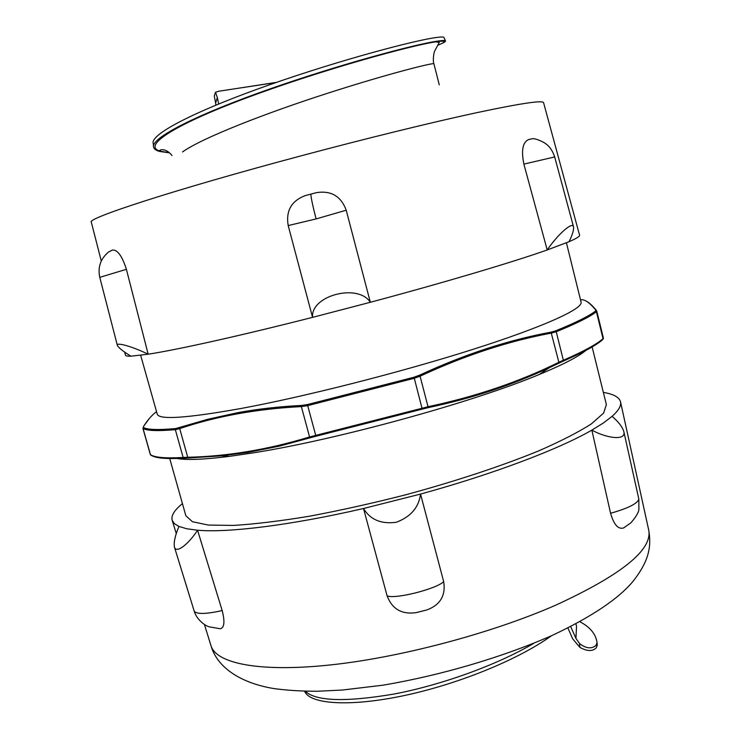 <?xml version="1.0" encoding="UTF-8"?>
<svg xmlns="http://www.w3.org/2000/svg" width="740" height="740" viewBox="0 0 740 740"><rect width="100%" height="100%" fill="white"/><g stroke="black" fill="none" stroke-linecap="round" stroke-linejoin="round"><path stroke-width="1.11" d="M570.642 626.493L575.923 638.361M576.525 626.41L575.933 638.361L579.513 643.541L579.901 647.389L572.649 638.796L567.867 627.909M579.901 647.389C586.949 651.339 592.361 651.542 596.116 648.009L597.208 645.391M215.386 92.639L214.286 95.997L215.627 103.008L217.338 97.625L215.506 92.278L218.781 91.233M219.419 91.15L276.529 82.353M215.895 105.117L215.627 103.008M217.338 97.625L218.698 103.961M169.46 152.847L159.6 151.45C156.038 150.488 154.04 149.064 153.596 147.167C150.46 137.751 199.19 113.645 270.544 88.717C341.788 63.76 415.797 44.187 437.192 41.163C442.761 40.33 445.545 40.293 445.536 41.042C445.462 41.801 442.918 43.17 437.904 45.149M153.513 146.409L153.226 143.412C150.054 133.792 199.134 109.381 270.655 84.397C342.065 59.385 415.704 40.127 436.286 37.509C441.41 36.806 443.982 36.834 444 37.592L445.462 40.848M438.376 40.987L436.406 41.801M595.913 645.493C591.454 649.147 585.988 648.499 579.513 643.532M579.716 621.655C590.002 626.974 595.793 633.995 597.097 642.699L595.894 645.484M533.512 643.504C495.976 665.51 440.615 685.166 394.143 694.018C345.7 702.232 316.045 701.307 305.176 691.234M551.466 635.762C516.936 660.607 455.414 685 402.338 695.961C349.132 706.987 311.568 703.943 305.121 692.298L304.603 691.216M124.672 352.083L125.458 355.154C125.606 355.94 127.419 356.273 130.906 356.18L148.167 354.21C177.239 349.743 239.409 335.988 312.567 317.358L370.333 302.29C444.536 282.449 512.228 262.293 547.212 249.972L569.079 241.684C576.497 238.474 579.994 236.31 579.568 235.181L543.586 102.703C542.91 100.02 520.312 103.415 475.783 112.878C431.217 122.516 365.764 138.556 300.727 155.937C175.917 189.2 85.6 218.67 91.316 222.194L101.306 261.109M603.359 392.404C613.645 394.096 619.38 397.269 620.546 401.931C621.378 405.779 618.566 410.58 612.091 416.343L603.489 422.919L591.861 430.125C558.996 449.125 493.524 474.026 420.542 494.07L363.516 508.5C291.024 525.271 228.188 532.929 197.552 530.219L186.785 528.767L178.96 526.445L174.464 523.707L172.198 520.387C170.912 515.762 174.326 510.174 182.438 503.616M169.738 458.55L185.851 515.752L192.409 521.709L208.356 525.067L233.71 525.418C255.078 524.087 280.275 521.034 309.311 516.243C339.993 510.498 371.98 503.385 405.289 494.903C455.054 481.453 501.683 466.015 538.433 450.993C560.902 441.179 578.56 432.132 591.417 423.863L603.618 413.068L606.375 404.641L591.963 346.264M580.53 299.94C584.138 298.831 589.216 302.197 595.737 310.042L595.589 311.013L596.412 311.753L596.745 311.059L595.737 310.042M555.472 330.91L551.032 332.14C508.019 340.141 464.267 354.451 419.793 375.088L413.901 377.252L414.289 378.269L420.486 376.013C464.896 355.376 508.593 341.057 551.568 333.065L556.24 331.742C576.506 323.491 589.9 316.831 596.412 311.753L603.035 338.661C596.671 344.313 583.435 351.5 563.344 360.241L558.866 362.286C518.962 381.923 475.487 396.705 428.46 406.621L309.579 436.961C267.908 449.643 227.171 456.414 187.368 457.283L183.141 457.468C165.483 458.458 154.586 457.514 150.451 454.638L143.042 428.488C147.029 430.791 157.796 431.18 175.343 429.663L179.367 428.738C216.062 416.278 256.725 408.887 301.365 406.593L307.489 405.677L414.289 378.269L422.226 409.118L428.266 407.611C471.685 398.481 512.062 385.161 549.413 367.66L563.057 361.222L563.344 360.241L556.24 331.742L555.472 330.91C575.702 322.696 589.068 316.063 595.589 311.013M413.901 377.252L307.414 404.577L301.596 405.437C279.267 406.556 257.909 408.98 237.512 412.717L207.727 419.303L175.63 428.571L175.343 429.663L183.141 457.468L183.862 458.162C166.112 459.17 155.039 458.106 150.627 454.98L151.053 455.257M175.63 428.571C158.129 430.107 147.389 429.746 143.403 427.47L143.514 426.518C147.667 419.913 152.005 414.955 156.529 411.644M143.514 426.518L143.403 427.47M566.424 242.794L581.076 302.151C583.148 308.746 543.808 326.858 472.102 349.641C400.562 372.377 305.056 396.64 241 408.489C186.887 418.174 158.971 420.052 157.232 414.132L140.656 355.283M151.284 455.304C155.437 458.18 166.315 459.142 183.936 458.171L222.056 455.822L248.427 452.334L279.221 446.164L315.962 436.239L307.414 404.577M603.415 338.199L602.924 339.373C596.449 345.201 583.157 352.481 563.057 361.222C583.083 352.508 596.283 345.321 602.638 339.66L603.415 338.199M587.976 348.494C581.594 355.024 565.351 363.692 539.247 374.496C473.212 402.218 336.534 439.8 253.21 452.871L229.335 456.386C204.018 459.559 186.536 460.252 176.888 458.467M370.333 302.29C358.123 283.05 310.541 295.519 312.567 317.358L370.333 302.29L346.218 210.215C341.011 196.165 331.048 190.319 316.322 192.678L305.287 195.601C291.43 200.845 285.733 210.835 288.193 225.571L316.119 218.92L346.209 210.215M312.567 317.358L288.193 225.571M197.552 530.219L186.785 528.767L178.96 526.445C175.13 535.455 173.623 542.327 174.427 547.073C176.277 554.094 188.904 543.678 197.552 530.219L222.176 610.574C206.432 614.08 197.127 614.348 194.287 611.379L194.241 611.203M218.929 628.538L220.4 628.778C224.377 627.585 224.969 621.517 222.176 610.574M415.926 612.674L426.647 610.01C440.198 605.052 445.878 595.598 443.676 581.659C436.138 589.142 394.17 599.604 387.075 595.774C392.071 608.992 401.681 614.626 415.926 612.674M363.516 508.5C370.259 519.702 381.183 524.29 396.279 522.274C410.719 516.844 418.803 507.446 420.542 494.07L363.516 508.5L387.075 595.774M420.542 494.07L443.676 581.659M569.079 241.684C572.418 234.848 573.916 229.927 573.555 226.921C572.603 220.936 557.202 235.154 547.212 249.972L569.079 241.684M547.212 249.972L523.874 164.113L554.686 156.935L573.555 226.921M535.88 139.12L532.957 138.602L528.61 139.536C522.708 142.228 521.126 150.424 523.874 164.113M591.861 430.125C607.383 438.626 626.41 440.818 623.811 431.513C622.368 426.888 618.464 421.828 612.091 416.343L603.489 422.919L591.861 430.125L610.574 513.273C613.885 524.752 618.27 529.637 623.7 527.925L625.337 526.695M623.7 527.916L629.611 523.698C630.471 523.911 638.935 513.717 638.888 509.324L638.842 499.139C637.436 503.635 628.02 508.343 610.574 513.273M148.167 354.21C133.431 346.958 115.986 341.714 117.373 345.441C118.687 347.883 123.201 351.463 130.906 356.18L148.167 354.21L126.392 269.314C122.211 256.225 117.623 249.778 112.619 250L108.243 252.164M117.373 345.441L99.77 277.343L126.392 269.314M307.23 692.973L306.101 691.252M182.549 151.94C201.9 137.982 265.975 113.044 327.977 93.138C390.008 73.177 434.241 62.326 433.918 63.788C432.946 62.65 433.252 53.613 434.805 50.819L439.246 42.439L435.832 41.828C446.294 40.339 446.969 41.477 437.858 45.233M169.201 152.625L161.033 151.367C139.879 146.437 175.861 123.904 250.444 96.431C324.925 68.922 412.217 45.205 435.731 41.847M438.432 40.977L436.535 41.791M276.039 82.519L218.781 91.224M620.546 401.931L648.749 530.247C652.449 549.894 621.508 574.841 555.925 605.089C491.369 633.422 399.878 657.657 329.568 665.029C259.12 672.42 216.376 663.41 211.057 645.89L204.416 624.44M551.032 332.14L558.866 362.286L558.793 363.192L549.598 367.577M419.793 375.088L428.266 407.611M301.596 405.437L301.365 406.593L309.579 436.961L310.319 437.71M179.459 427.674L187.932 458.005L222.009 455.822M183.936 458.171L187.96 458.014M315.962 436.239L422.226 409.118M316.119 218.92C312.909 206.58 311.142 198.32 310.8 194.139M172.022 155.548C167.314 149.591 162.125 148.879 159.738 150.359L161.024 151.367M161.015 151.367L159.6 151.45M435.823 41.828L437.192 41.163M433.927 63.788L439.264 84.841M597.115 643.069L597.217 645.743M576.543 626.401L575.868 623.746M304.63 691.216L305.148 692.288M176.305 533.642L172.198 520.387M648.749 530.247C651.477 546.462 649.165 560.596 633.449 580.798C618.955 598.586 591.676 616.883 551.624 635.688C501.47 657.564 441.086 675.296 383.163 685.166L342.315 690.041L317.414 691.252C301.791 691.28 287.324 690.392 274.022 688.598C237.133 682.447 216.533 665.251 211.057 645.89M585.821 300.893C588.763 302.281 592.25 305.407 596.301 310.273M143.375 426.638L149.471 418.313M142.885 428.247L150.322 454.545M558.793 363.192L563.057 361.222M603.433 338.263L596.736 310.994M539.247 374.496L549.413 367.66M229.335 456.386L222.056 455.831M220.4 628.769L210.123 627.002C205.387 626.484 196.442 619.14 194.287 611.379L174.427 547.073M425.158 610.389L417.397 612.313M535.862 139.157C535.779 138.954 542.957 141.368 546.111 144.023C549.783 146.649 552.651 150.951 554.686 156.935M638.842 499.139L623.811 431.513M99.77 277.343C96.209 260.683 107.8 253.173 108.262 252.183"/></g></svg>
